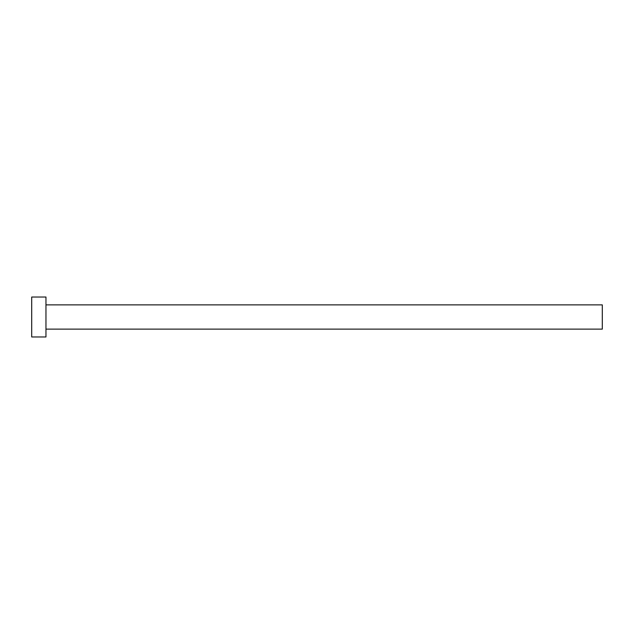 <?xml version="1.0" encoding="UTF-8"?>
<svg xmlns="http://www.w3.org/2000/svg" width="634" height="634" viewBox="0 0 634 634"><rect width="100%" height="100%" fill="white"/><g stroke="black" fill="none" stroke-linecap="round" stroke-linejoin="round"><path stroke-width="0.48" stroke-dasharray="3.17 2.38" d="M602.3 329.125L602.3 304.875M45.965 336.971L45.965 297.029M31.7 336.971L31.7 297.029M45.965 317L45.965 304.875L45.965 317"/><path stroke-width="0.95" d="M45.965 304.875L602.3 304.875L602.3 329.125L45.965 329.125M45.965 317L45.965 336.971L31.7 336.971L31.7 297.029L45.965 297.029L45.965 317"/></g></svg>
